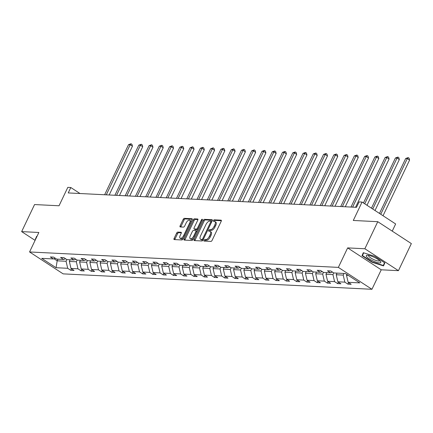 <?xml version="1.0" encoding="UTF-8"?>
<svg xmlns="http://www.w3.org/2000/svg" width="433" height="433" viewBox="0 0 433 433"><rect width="100%" height="100%" fill="white"/><g stroke="black" fill="none" stroke-linecap="round" stroke-linejoin="round"><path stroke-width="0.65" d="M203.97 240.31A0.85 0.406 -56.9 0 0 203.959 241.04A0.85 0.406 -56.9 0 0 204.067 241.078L210.931 241.419A1.212 0.579 -56.9 0 0 212.083 240.391L221.209 221.263A1.212 0.579 -56.9 0 0 221.225 220.213A1.212 0.579 -56.9 0 0 221.068 220.164L214.205 219.823A0.85 0.406 -56.9 0 0 213.399 220.543A0.85 0.406 -56.9 0 0 213.388 221.279A0.85 0.406 -56.9 0 0 213.496 221.312L214.384 221.355A3.875 1.856 -56.9 0 1 214.882 221.507A3.875 1.856 -56.9 0 1 214.828 224.857L214.07 226.454A3.875 1.856 -56.9 0 1 210.378 229.75L209.491 229.707A0.85 0.406 -56.9 0 0 208.684 230.426A0.85 0.406 -56.9 0 0 208.674 231.162A0.85 0.406 -56.9 0 0 208.782 231.195L209.669 231.238A3.875 1.856 -56.9 0 1 210.167 231.39A3.875 1.856 -56.9 0 1 210.119 234.74L209.356 236.337A3.875 1.856 -56.9 0 1 205.67 239.633L204.782 239.59A0.85 0.406 -56.9 0 0 203.97 240.31M210.167 231.39L211.077 231.985A3.875 1.856 -56.9 0 1 211.023 235.335L210.265 236.927A3.875 1.856 -56.9 0 1 206.573 240.223L205.686 240.18A0.85 0.406 -56.9 0 0 204.879 240.9A0.85 0.406 -56.9 0 0 204.798 241.111M221.377 220.727L215.114 220.419A0.85 0.406 -56.9 0 0 214.308 221.139A0.85 0.406 -56.9 0 0 214.227 221.35M214.882 221.507L215.791 222.102A3.875 1.856 -56.9 0 1 215.737 225.452L214.979 227.044A3.875 1.856 -56.9 0 1 211.288 230.345L210.4 230.296A0.85 0.406 -56.9 0 0 209.594 231.022A0.85 0.406 -56.9 0 0 209.512 231.233M377.765 221.691L411.35 243.595L398.441 270.663L364.857 248.759L377.765 221.691L353.29 220.467L362.064 202.065L359.071 201.919L356.489 207.331L68.225 192.934L70.806 187.521L67.813 187.37L59.034 205.772L34.559 204.555L21.65 231.617L35.084 240.38M177.79 232.093A1.212 0.579 -56.9 0 0 176.637 233.122L174.077 238.491A1.212 0.579 -56.9 0 0 174.061 239.536A1.212 0.579 -56.9 0 0 174.218 239.584L181.838 239.963A1.212 0.579 -56.9 0 0 182.991 238.935L192.111 219.807A1.212 0.579 -56.9 0 0 192.128 218.762A1.212 0.579 -56.9 0 0 191.971 218.714L184.35 218.335A1.212 0.579 -56.9 0 0 183.197 219.363L180.106 225.847A1.212 0.579 -56.9 0 0 180.09 226.892A1.212 0.579 -56.9 0 0 180.247 226.941L183.505 227.103A1.212 0.579 -56.9 0 0 184.658 226.075L186.195 222.86A3.242 1.553 -56.9 0 1 189.692 220.229A3.242 1.553 -56.9 0 1 189.649 223.033L183.641 235.622A3.242 1.553 -56.9 0 1 180.144 238.253A3.242 1.553 -56.9 0 1 180.188 235.449L181.189 233.349A1.212 0.579 -56.9 0 0 181.205 232.304A1.212 0.579 -56.9 0 0 181.048 232.256L177.79 232.093L178.694 232.683A1.212 0.579 -56.9 0 0 177.541 233.717L174.986 239.081A1.212 0.579 -56.9 0 0 174.818 239.617M364.857 248.759L347.65 247.898L338.357 267.383L29.563 251.963L38.856 232.478L21.65 231.617M194.163 239.492A1.212 0.579 -56.9 0 0 194.146 240.542A1.212 0.579 -56.9 0 0 194.303 240.586L201.924 240.97A1.212 0.579 -56.9 0 0 203.077 239.936L212.197 220.814A1.212 0.579 -56.9 0 0 212.213 219.764A1.212 0.579 -56.9 0 0 212.062 219.715L204.436 219.336A1.212 0.579 -56.9 0 0 203.283 220.365L194.163 239.492L195.072 240.088A1.212 0.579 -56.9 0 0 194.904 240.618M191.879 240.467L184.258 240.088A1.212 0.579 -56.9 0 1 184.101 240.039A1.212 0.579 -56.9 0 1 184.117 238.994L193.242 219.867A1.212 0.579 -56.9 0 1 194.395 218.833L197.659 218.995A1.212 0.579 -56.9 0 1 197.811 219.044A1.212 0.579 -56.9 0 1 197.794 220.094L194.098 227.85A1.212 0.579 -56.9 0 0 194.081 228.895A1.212 0.579 -56.9 0 0 194.233 228.943L196.398 229.052A1.212 0.579 -56.9 0 0 197.551 228.023L201.405 219.948A0.85 0.406 -56.9 0 1 202.319 219.26A0.85 0.406 -56.9 0 1 202.308 219.991L193.031 239.438A1.212 0.579 -56.9 0 1 191.879 240.467M55.354 258.257L53.362 258.945L50.32 256.964L53.611 257.126L56.653 259.107L63.629 259.459L60.588 257.473L63.878 257.64L66.92 259.621L73.891 259.968L70.85 257.987L74.14 258.149L77.182 260.136L84.159 260.482L81.117 258.501L84.408 258.663L87.444 260.644L94.421 260.996L91.379 259.01L94.67 259.178L97.712 261.159L104.689 261.51L101.647 259.524L104.938 259.686L107.974 261.673L114.951 262.019L111.909 260.038L115.2 260.201L118.241 262.187L125.218 262.533L122.176 260.552L125.467 260.715L128.504 262.696L135.48 263.048L132.438 261.061L135.729 261.229L138.771 263.21L145.742 263.556L142.706 261.575L145.991 261.738L149.033 263.724L156.01 264.07L152.968 262.089L156.259 262.252L159.301 264.233L166.272 264.585L163.236 262.598L166.521 262.766L169.563 264.747L176.54 265.099L173.498 263.112L176.788 263.275L179.83 265.261L186.802 265.608L183.76 263.627L187.051 263.789L190.092 265.775L197.069 266.122L194.027 264.141L197.318 264.303L200.36 266.284L207.331 266.636L204.289 264.65L207.58 264.817L210.622 266.798L217.599 267.145L214.557 265.164L217.848 265.326L220.89 267.313L227.861 267.659L224.819 265.678L228.11 265.84L231.152 267.821L238.128 268.173L235.087 266.187L238.377 266.355L241.414 268.336L248.39 268.682L245.349 266.701L248.639 266.863L251.681 268.85L258.658 269.196L255.616 267.215L258.907 267.377L261.943 269.364L268.92 269.71L265.878 267.729L269.169 267.892L272.211 269.873L279.182 270.224L276.146 268.238L279.431 268.406L282.473 270.387L289.45 270.733L286.408 268.752L289.699 268.915L292.74 270.901L299.712 271.247L296.675 269.266L299.961 269.429L303.003 271.41L309.979 271.762L306.937 269.775L310.228 269.943L313.27 271.924L320.241 272.27L317.205 270.289L320.49 270.452L323.532 272.438L330.509 272.785L327.467 270.804L330.758 270.966L333.8 272.952L345.442 273.532L359.785 282.884L348.137 282.305L351.179 284.286L347.888 284.124L344.847 282.137L337.875 281.791L340.917 283.772L337.626 283.61L334.585 281.629L327.608 281.277L330.65 283.263L327.359 283.095L324.322 281.114L317.346 280.768L320.388 282.749L317.097 282.587L314.055 280.6L307.078 280.254L310.12 282.235L306.829 282.072L303.793 280.091L296.816 279.74L299.858 281.726L296.567 281.558L293.525 279.577L286.554 279.225L289.59 281.212L286.305 281.044L283.263 279.063L276.286 278.717L279.328 280.698L276.038 280.535L272.996 278.549L266.024 278.202L269.061 280.183L265.775 280.021L262.734 278.04L255.757 277.688L258.799 279.675L255.508 279.507L252.466 277.526L245.495 277.18L248.537 279.161L245.246 278.998L242.204 277.012L235.227 276.665L238.269 278.646L234.978 278.484L231.936 276.503L224.965 276.151L228.007 278.138L224.716 277.97L221.674 275.989L214.698 275.637L217.739 277.623L214.449 277.461L211.407 275.475L204.436 275.128L207.477 277.109L204.187 276.947L201.145 274.96L194.168 274.614L197.21 276.595L193.919 276.433L190.883 274.452L183.906 274.1L186.948 276.086L183.657 275.918L180.615 273.937L173.638 273.591L176.68 275.572L173.389 275.41L170.353 273.423L163.376 273.077L166.418 275.058L163.127 274.895L160.086 272.914L153.114 272.563L156.151 274.549L152.86 274.381L149.823 272.4L142.847 272.048L145.889 274.035L142.598 273.873L139.556 271.886L132.585 271.54L135.621 273.521L132.336 273.358L129.294 271.372L122.317 271.026L125.359 273.007L122.068 272.844L119.026 270.863L112.055 270.511L115.091 272.498L111.806 272.33L108.764 270.349L101.787 270.003L104.829 271.984L101.538 271.821L98.497 269.835L91.525 269.488L94.567 271.469L91.276 271.307L88.235 269.326L81.258 268.974L84.3 270.961L81.009 270.793L77.967 268.812L70.996 268.46L74.038 270.446L70.747 270.284L67.705 268.298L56.057 267.718L41.72 258.366L53.362 258.945M338.357 267.383L371.942 289.287L63.148 273.867L29.563 251.963M77.128 260.098L76.327 261.776L69.35 261.429L70.135 259.784M69.35 261.429L70.996 268.46M76.327 261.776L77.967 268.812M65.616 258.772L63.629 259.459M87.39 260.612L86.589 262.29L79.618 261.943L80.403 260.293M79.618 261.943L81.258 268.974M86.589 262.29L88.235 269.326M75.878 259.286L73.891 259.968M97.658 261.121L96.857 262.804L89.88 262.452L90.665 260.807M89.88 262.452L91.525 269.488M96.857 262.804L98.497 269.835M86.145 259.8L84.159 260.482M107.92 261.635L107.119 263.318L100.147 262.966L100.932 261.321M100.147 262.966L101.787 270.003M107.119 263.318L108.764 270.349M96.407 260.309L94.421 260.996M118.187 262.149L117.386 263.827L110.41 263.481L111.194 261.835M110.41 263.481L112.055 270.511M117.386 263.827L119.026 270.863M106.675 260.823L104.689 261.51M128.449 262.663L127.648 264.341L120.672 263.995L121.462 262.344M120.672 263.995L122.317 271.026M127.648 264.341L129.294 271.372M116.937 261.337L114.951 262.019M138.717 263.172L137.916 264.855L130.939 264.503L131.724 262.858M130.939 264.503L132.585 271.54M137.916 264.855L139.556 271.886M127.205 261.846L125.218 262.533M148.979 263.686L148.178 265.364L141.201 265.018L141.992 263.372M141.201 265.018L142.847 272.048M148.178 265.364L149.823 272.4M137.467 262.36L135.48 263.048M159.241 264.2L158.44 265.878L151.469 265.532L152.254 263.881M151.469 265.532L153.114 272.563M158.44 265.878L160.086 272.914M147.734 262.874L145.742 263.556M169.509 264.709L168.708 266.392L161.731 266.041L162.516 264.395M161.731 266.041L163.376 273.077M168.708 266.392L170.353 273.423M157.996 263.388L156.01 264.07M179.771 265.223L178.97 266.907L171.998 266.555L172.783 264.909M171.998 266.555L173.638 273.591M178.97 266.907L180.615 273.937M168.264 263.897L166.272 264.585M190.038 265.738L189.237 267.415L182.261 267.069L183.045 265.424M182.261 267.069L183.906 274.1M189.237 267.415L190.883 274.452M178.526 264.411L176.54 265.099M200.3 266.252L199.499 267.93L192.528 267.583L193.313 265.932M192.528 267.583L194.168 274.614M199.499 267.93L201.145 274.96M188.793 264.926L186.802 265.608M210.568 266.76L209.767 268.444L202.79 268.092L203.575 266.447M202.79 268.092L204.436 275.128M209.767 268.444L211.407 275.475M199.056 265.434L197.069 266.122M220.83 267.275L220.029 268.953L213.058 268.606L213.842 266.961M213.058 268.606L214.698 275.637M220.029 268.953L221.674 275.989M209.323 265.949L207.331 266.636M231.098 267.789L230.296 269.467L223.32 269.12L224.105 267.47M223.32 269.12L224.965 276.151M230.296 269.467L231.936 276.503M219.585 266.463L217.599 267.145M241.36 268.298L240.559 269.981L233.587 269.629L234.372 267.984M233.587 269.629L235.227 276.665M240.559 269.981L242.204 277.012M229.847 266.977L227.861 267.659M251.627 268.812L250.826 270.495L243.849 270.143L244.634 268.498M243.849 270.143L245.495 277.18M250.826 270.495L252.466 277.526M240.115 267.486L238.128 268.173M261.889 269.326L261.088 271.004L254.111 270.657L254.902 269.012M254.111 270.657L255.757 277.688M261.088 271.004L262.734 278.04M250.377 268L248.39 268.682M272.157 269.84L271.356 271.518L264.379 271.172L265.164 269.521M264.379 271.172L266.024 278.202M271.356 271.518L272.996 278.549M260.644 268.514L258.658 269.196M282.419 270.349L281.618 272.032L274.641 271.68L275.431 270.035M274.641 271.68L276.286 278.717M281.618 272.032L283.263 279.063M270.906 269.023L268.92 269.71M292.686 270.863L291.885 272.541L284.909 272.195L285.693 270.549M284.909 272.195L286.554 279.225M291.885 272.541L293.525 279.577M281.174 269.537L279.182 270.224M302.948 271.377L302.147 273.055L295.171 272.709L295.955 271.058M295.171 272.709L296.816 279.74M302.147 273.055L303.793 280.091M291.436 270.051L289.45 270.733M313.211 271.886L312.41 273.569L305.438 273.218L306.223 271.572M305.438 273.218L307.078 280.254M312.41 273.569L314.055 280.6M301.704 270.565L299.712 271.247M323.478 272.4L322.677 274.084L315.7 273.732L316.485 272.086M315.7 273.732L317.346 280.768M322.677 274.084L324.322 281.114M311.966 271.074L309.979 271.762M333.74 272.914L332.939 274.592L325.968 274.246L326.753 272.601M325.968 274.246L327.608 281.277M332.939 274.592L334.585 281.629M322.233 271.588L320.241 272.27M343.991 273.461L343.207 275.107L336.23 274.76L337.015 273.109M336.23 274.76L337.875 281.791M343.207 275.107L344.847 282.137M332.495 272.103L330.509 272.785M348.246 275.356L346.497 275.269L346.876 274.468M346.497 275.269L348.137 282.305M392.238 231.13L395.648 223.969L362.064 202.065M347.65 247.898L381.235 269.802L398.441 270.663M381.235 269.802L371.942 289.287M80.008 193.524L70.806 187.521M53.979 258.734L57.178 260.823L66.06 261.267L66.861 259.584M57.962 259.172L57.178 260.823L56.057 267.718M66.06 261.267L67.705 268.298M348.608 282.614L347.888 284.124M338.346 282.1L337.626 283.61M328.084 281.585L327.359 283.095M317.817 281.071L317.097 282.587M307.554 280.562L306.829 282.072M297.287 280.048L296.567 281.558M287.025 279.534L286.305 281.044M276.757 279.025L276.038 280.535M266.495 278.511L265.775 280.021M256.228 277.997L255.508 279.507M245.966 277.483L245.246 278.998M235.698 276.974L234.978 278.484M225.436 276.46L224.716 277.97M215.169 275.945L214.449 277.461M204.906 275.437L204.187 276.947M194.644 274.923L193.919 276.433M184.377 274.408L183.657 275.918M174.115 273.894L173.389 275.41M163.847 273.385L163.127 274.895M153.585 272.871L152.86 274.381M143.318 272.357L142.598 273.873M133.055 271.848L132.336 273.358M122.788 271.334L122.068 272.844M112.526 270.82L111.806 272.33M102.258 270.306L101.538 271.821M91.996 269.797L91.276 271.307M81.729 269.283L81.009 270.793M71.467 268.769L70.747 270.284M372.131 262.279L383.541 265.894L384.829 262.912L374.718 256.314L363.309 252.699L362.015 255.681L372.131 262.279L372.277 261.97L362.475 255.578L363.671 252.818M36.935 236.505L36.551 236.38L35.495 239.519M212.365 220.278L205.345 219.926A1.212 0.579 -56.9 0 0 204.192 220.96L195.072 240.088M201.924 239.444A0.85 0.406 -56.9 0 0 202.731 238.724L210.736 221.934A0.85 0.406 -56.9 0 0 210.747 221.203A0.85 0.406 -56.9 0 0 210.638 221.171L209.702 221.122A3.875 1.856 -56.9 0 0 206.016 224.418L200.539 235.893A3.875 1.856 -56.9 0 0 200.49 239.243A3.875 1.856 -56.9 0 0 200.982 239.4L202.828 240.039A0.85 0.406 -56.9 0 0 203.055 239.974M211.705 221.842A0.85 0.406 -56.9 0 0 211.656 221.793A0.85 0.406 -56.9 0 0 211.548 221.761L210.822 221.29M200.49 239.243L201.399 239.839A3.875 1.856 -56.9 0 0 201.892 239.99L200.982 239.4M202.828 240.039L201.892 239.99M197.962 219.558L195.305 219.428A1.212 0.579 -56.9 0 0 194.152 220.457L185.026 239.584A1.212 0.579 -56.9 0 0 184.859 240.115M194.882 229.366A1.212 0.579 -56.9 0 0 194.985 229.49A1.212 0.579 -56.9 0 0 195.142 229.539L197.307 229.647A1.212 0.579 -56.9 0 0 197.794 229.452M190.255 235.898A3.242 1.553 -56.9 0 0 190.211 238.702A3.242 1.553 -56.9 0 0 193.713 236.072L195.83 231.633A1.212 0.579 -56.9 0 0 195.846 230.589A1.212 0.579 -56.9 0 0 195.689 230.54L193.524 230.432A1.212 0.579 -56.9 0 0 192.371 231.46L190.255 235.898M190.211 238.702L191.121 239.292A3.242 1.553 -56.9 0 0 193.648 238.145M196.885 231.363A1.212 0.579 -56.9 0 0 196.75 231.179A1.212 0.579 -56.9 0 0 196.598 231.13M181.357 232.819L178.694 232.683M180.144 238.253L181.054 238.843A3.242 1.553 -56.9 0 0 183.581 237.695M191.013 222.113A3.242 1.553 -56.9 0 0 190.601 220.825L189.692 220.229M192.279 219.277L185.259 218.925A1.212 0.579 -56.9 0 0 184.106 219.953L181.016 226.437A1.212 0.579 -56.9 0 0 180.848 226.968M363.422 252.737L362.015 255.681M36.664 236.418L35.262 239.362M383.032 215.742L409.591 160.053L407.323 158.575L405.678 158.494L379.481 213.426M380.764 214.259L407.323 158.575L408.184 157.585L409.093 158.18L409.591 160.053M405.678 158.494L408.184 157.585M375.016 210.514L399.329 159.544L397.061 158.061L395.416 157.98L371.465 208.197M372.748 209.031L397.061 158.061L397.916 157.076L398.825 157.666L399.329 159.544M395.416 157.98L397.916 157.076M367 205.285L389.067 159.03L386.793 157.547L385.148 157.466L363.449 202.969M364.732 203.808L386.793 157.547L387.654 156.562L388.563 157.152L389.067 159.03M385.148 157.466L387.654 156.562M380.179 261.191A8.021 1.894 -154.5 0 0 373.988 257.202A8.021 1.894 -154.5 0 0 367.303 255.226A8.021 1.894 -154.5 0 0 366.875 256.969A8.021 1.894 -154.5 0 0 376.169 262.198A8.021 1.894 -154.5 0 0 380.439 261.494A8.021 1.894 -154.5 0 0 380.179 261.191M368.613 255.356A6.073 1.434 -154.5 0 0 368.515 255.481A6.073 1.434 -154.5 0 0 368.959 256.498A6.073 1.434 -154.5 0 0 374.843 260.033A6.073 1.434 -154.5 0 0 379.481 260.709A6.073 1.434 -154.5 0 0 379.514 260.558M384.526 262.712L383.329 265.472L372.277 261.97M384.618 262.771L383.329 265.472M36.691 237.008L36.913 236.499M355.542 207.283L378.799 158.516L376.531 157.038L374.886 156.957L350.99 207.055M352.635 207.136L376.531 157.038L377.387 156.048L378.296 156.643L378.799 158.516M374.886 156.957L377.387 156.048M345.274 206.768L368.537 158.002L366.264 156.524L364.618 156.443L340.722 206.541M342.368 206.622L366.264 156.524L367.124 155.539L368.034 156.129L368.537 158.002M364.618 156.443L367.124 155.539M335.012 206.26L358.27 157.493L356.002 156.01L354.356 155.929L330.46 206.032M332.106 206.113L356.002 156.01L356.862 155.025L357.766 155.615L358.27 157.493M354.356 155.929L356.862 155.025M324.745 205.745L348.008 156.979L345.734 155.501L344.094 155.415L320.193 205.518M321.838 205.599L345.734 155.501L346.595 154.511L347.504 155.101L348.008 156.979M344.094 155.415L346.595 154.511M314.482 205.231L337.74 156.465L335.472 154.987L333.827 154.906L309.931 205.004M311.576 205.085L335.472 154.987L336.333 153.996L337.237 154.592L337.74 156.465M333.827 154.906L336.333 153.996M304.215 204.717L327.478 155.956L325.21 154.473L323.565 154.392L299.668 204.49M301.308 204.576L325.21 154.473L326.065 153.488L326.975 154.078L327.478 155.956M323.565 154.392L326.065 153.488M293.953 204.208L317.21 155.442L314.943 153.959L313.297 153.877L289.401 203.981M291.046 204.062L314.943 153.959L315.803 152.973L316.707 153.563L317.21 155.442M313.297 153.877L315.803 152.973M283.685 203.694L306.948 154.927L304.68 153.45L303.035 153.369L279.139 203.467M280.784 203.548L304.68 153.45L305.536 152.459L306.445 153.055L306.948 154.927M303.035 153.369L305.536 152.459M273.423 203.18L296.681 154.413L294.413 152.936L292.768 152.854L268.871 202.953M270.517 203.034L294.413 152.936L295.274 151.951L296.177 152.54L296.681 154.413M292.768 152.854L295.274 151.951M263.156 202.671L286.419 153.904L284.151 152.421L282.505 152.34L258.609 202.444M260.255 202.525L284.151 152.421L285.006 151.436L285.915 152.026L286.419 153.904M282.505 152.34L285.006 151.436M252.894 202.157L276.151 153.39L273.883 151.913L272.238 151.826L248.342 201.93M249.987 202.011L273.883 151.913L274.744 150.922L275.653 151.512L276.151 153.39M272.238 151.826L274.744 150.922M242.632 201.643L265.889 152.876L263.621 151.398L261.976 151.317L238.08 201.415M239.725 201.497L263.621 151.398L264.476 150.408L265.386 151.003L265.889 152.876M261.976 151.317L264.476 150.408M232.364 201.129L255.627 152.367L253.354 150.884L251.708 150.803L227.812 200.901M229.458 200.988L253.354 150.884L254.214 149.899L255.124 150.489L255.627 152.367M251.708 150.803L254.214 149.899M222.102 200.62L245.359 151.853L243.092 150.37L241.446 150.289L217.55 200.392M219.195 200.474L243.092 150.37L243.947 149.385L244.856 149.975L245.359 151.853M241.446 150.289L243.947 149.385M211.834 200.106L235.097 151.339L232.824 149.861L231.179 149.78L207.283 199.878M208.928 199.959L232.824 149.861L233.685 148.871L234.594 149.466L235.097 151.339M231.179 149.78L233.685 148.871M201.572 199.591L224.83 150.83L222.562 149.347L220.917 149.266L197.02 199.364M198.666 199.445L222.562 149.347L223.423 148.362L224.326 148.952L224.83 150.83M220.917 149.266L223.423 148.362M191.305 199.083L214.568 150.316L212.294 148.833L210.649 148.752L186.753 198.855M188.398 198.936L212.294 148.833L213.155 147.848L214.064 148.438L214.568 150.316M210.649 148.752L213.155 147.848M181.043 198.568L204.3 149.802L202.032 148.324L200.387 148.238L176.491 198.341M178.136 198.422L202.032 148.324L202.893 147.334L203.797 147.924L204.3 149.802M200.387 148.238L202.893 147.334M170.775 198.054L194.038 149.288L191.765 147.81L190.125 147.729L166.229 197.827M167.869 197.908L191.765 147.81L192.625 146.819L193.535 147.415L194.038 149.288M190.125 147.729L192.625 146.819M160.513 197.54L183.771 148.779L181.503 147.296L179.857 147.215L155.961 197.313M157.607 197.399L181.503 147.296L182.363 146.311L183.267 146.901L183.771 148.779M179.857 147.215L182.363 146.311M150.246 197.031L173.509 148.265L171.241 146.787L169.595 146.7L145.699 196.804M147.344 196.885L171.241 146.787L172.096 145.797L173.005 146.386L173.509 148.265M169.595 146.7L172.096 145.797M139.983 196.517L163.241 147.75L160.973 146.273L159.328 146.192L135.432 196.29M137.077 196.371L160.973 146.273L161.834 145.282L162.738 145.878L163.241 147.75M159.328 146.192L161.834 145.282M129.716 196.003L152.979 147.242L150.711 145.759L149.066 145.677L125.169 195.776M126.815 195.857L150.711 145.759L151.566 144.774L152.476 145.364L152.979 147.242M149.066 145.677L151.566 144.774M119.454 195.494L142.711 146.727L140.444 145.244L138.798 145.163L114.902 195.267M116.547 195.348L140.444 145.244L141.304 144.259L142.208 144.849L142.711 146.727M138.798 145.163L141.304 144.259M109.192 194.98L132.449 146.213L130.181 144.736L128.536 144.649L104.64 194.753M106.285 194.834L130.181 144.736L131.037 143.745L131.946 144.335L132.449 146.213M128.536 144.649L131.037 143.745M206.573 240.223L205.67 239.633M210.265 236.927L209.356 236.337M211.023 235.335L210.119 234.74M210.4 230.296L209.491 229.707M211.288 230.345L210.378 229.75M214.979 227.044L214.07 226.454M215.737 225.452L214.828 224.857M215.114 220.419L214.205 219.823M205.686 240.18L204.782 239.59M204.192 220.96L203.283 220.365M205.345 219.926L204.436 219.336M203.434 239.184L202.731 238.724M211.445 222.394L210.736 221.934M185.026 239.584L184.117 238.994M194.152 220.457L193.242 219.867M195.305 219.428L194.395 218.833M195.142 229.539L194.233 228.943M197.307 229.647L196.398 229.052M198.254 228.483L197.551 228.023M202.108 220.408L201.405 219.948M194.417 236.532L193.713 236.072M196.533 232.093L195.83 231.633M184.35 236.082L183.641 235.622M190.358 223.493L189.649 223.033M181.016 226.437L180.106 225.847M184.106 219.953L183.197 219.363M185.259 218.925L184.35 218.335M174.986 239.081L174.077 238.491M177.541 233.717L176.637 233.122M211.656 221.793L210.747 221.203M194.985 229.49L194.081 228.895M196.75 231.179L195.846 230.589"/></g></svg>
